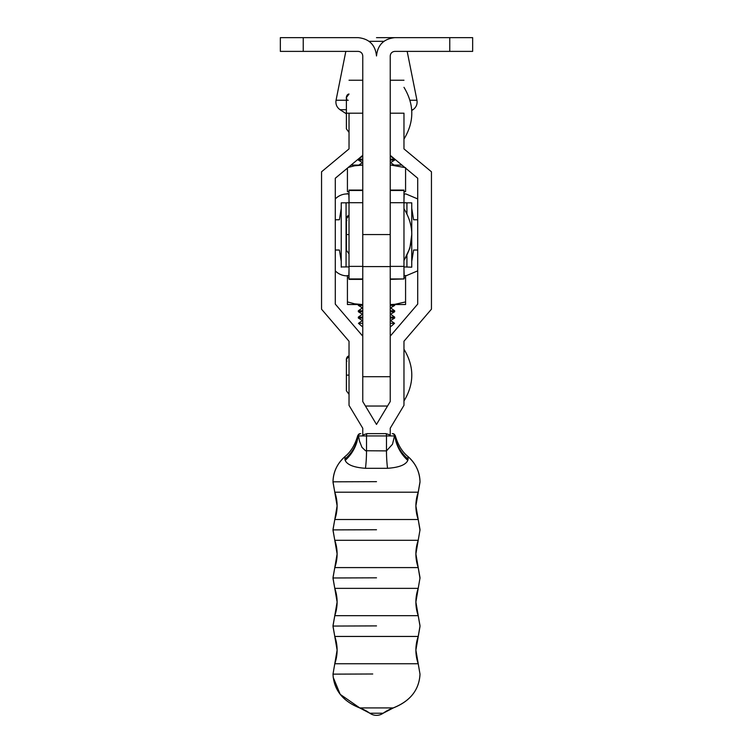 <?xml version="1.0" encoding="UTF-8"?>
<svg xmlns="http://www.w3.org/2000/svg" width="753" height="753" viewBox="0 0 753 753"><rect width="100%" height="100%" fill="white"/><g stroke="black" fill="none" stroke-linecap="round" stroke-linejoin="round"><path stroke-width="1.13" d="M349.016 202.708L349.016 266.374L362.758 266.374L362.758 190.085L349.016 190.085L349.016 202.708L362.758 202.708M362.758 266.374L362.758 279.372L349.016 279.372L349.016 266.374M403.975 202.708L403.975 278.958L390.233 278.958L390.233 202.708L403.975 202.708L403.975 190.085L390.233 190.085M341.231 267.183L341.231 202.839L346.069 202.821L346.069 266.929L349.016 266.929M349.016 202.821L346.069 202.821M403.975 266.929L411.75 267.183M411.75 233.938L411.75 202.839L403.975 202.821M411.75 235.35L411.75 266.948M341.231 266.948L346.069 266.929M403.975 278.958L390.233 279.372M390.233 234.55L362.767 234.55L362.767 55.967C362.475 53.209 360.941 51.675 358.183 51.383L303.233 51.383L303.233 37.65L358.183 37.65C369.234 38.817 375.333 44.916 376.5 55.967C377.667 44.916 383.766 38.817 394.817 37.65L472.658 37.65L472.658 51.383L394.817 51.383C392.059 51.675 390.525 53.209 390.233 55.967L390.233 256.726M362.767 234.55L362.767 256.726M303.233 51.383L280.342 51.383L280.342 37.65L303.233 37.65M390.233 155.334L417.708 178.235L417.708 304.09L390.233 336.139L390.233 266.6L362.767 266.6L362.767 336.177L335.292 304.127L335.292 178.235L362.767 155.334L335.292 178.273M362.767 376.707L362.767 401.565L376.491 424.438L390.233 401.528L390.233 376.707L362.767 376.707M362.767 435.912L362.767 428.259L349.025 405.368L349.025 341.26L321.55 309.21L321.55 171.797L349.025 148.906L349.025 113.223M362.767 401.565L362.767 336.177M403.975 113.223L403.975 148.906L431.45 171.797L431.45 309.172L403.975 341.222L403.975 405.33L390.233 428.222L390.233 435.912M390.233 336.139L390.233 401.528M349.025 394.308L346.389 390.807L346.389 375.126L349.025 375.126M346.389 375.126L346.389 360.169C346.126 360.254 346.389 356.225 349.025 355.943L346.389 359.445L346.832 361.384M349.016 253.733L346.389 250.231L349.016 253.921M349.016 234.55L346.389 234.55L346.389 219.594C346.126 219.678 346.389 215.65 349.025 215.367L346.389 218.869L346.832 220.808M349.025 132.387L346.389 128.885L346.389 113.204L362.767 113.185M346.389 113.204L346.389 98.248C346.126 98.332 346.389 94.304 349.025 94.021L346.389 97.523L346.832 99.462M357.797 435.479L359.896 433.69A2.287 2.287 -99.2 0 1 359.906 433.681A2.287 2.287 -99.2 0 0 357.986 435.676L357.797 435.479C355.011 444.938 350.766 451.951 345.043 456.516C337.165 463.641 333.155 472.075 332.995 481.816L376.5 481.666M419.995 482.259L415.891 505.856A41.208 41.208 0 0 1 418.216 492.208L420.005 481.816L418.216 492.208L334.784 492.208L332.995 481.816L337.109 505.856A41.208 41.208 0 0 0 334.784 492.208L333.005 482.259M333.005 529.463L334.784 519.514L332.995 529.896L334.784 540.287L418.216 540.287L420.005 529.896L415.891 505.856A41.208 41.208 0 0 0 418.216 519.514L334.784 519.514L337.109 505.856A41.208 41.208 0 0 1 334.784 519.514L332.995 529.896L376.5 529.745M333.005 577.542L334.784 567.593L332.995 577.975L334.784 588.366L418.216 588.366L420.005 577.975L415.891 553.935L418.216 540.287A41.208 41.208 0 0 0 418.216 567.593L334.784 567.593L337.109 553.935A41.208 41.208 0 0 0 334.784 540.287L337.109 553.935A41.208 41.208 0 0 1 334.784 567.593L332.995 577.975L376.5 577.824M333.005 625.621L334.784 615.672L332.995 626.063L334.784 636.445L418.216 636.445L420.005 626.063L415.891 602.014L418.216 588.366A41.208 41.208 0 0 0 418.216 615.672L334.784 615.672L337.109 602.014A41.208 41.208 0 0 0 334.784 588.366L337.109 602.014A41.208 41.208 0 0 1 334.784 615.672L332.995 626.063L376.5 625.903M418.216 663.751L420.005 674.142C419.148 689.899 410.263 701.156 393.348 707.914L359.652 707.914L369.845 713.223L383.155 713.223A41.208 41.208 0 0 1 393.348 707.914C410.263 701.156 419.148 689.899 420.005 674.142L415.891 650.103A41.208 41.208 0 0 0 418.216 663.751L420.005 674.142L418.216 663.751L334.784 663.751A41.208 41.208 0 0 0 334.784 636.445L333.005 626.496M332.995 626.063L337.109 650.103L332.995 674.142C333.833 689.908 342.719 701.165 359.652 707.914C342.719 701.165 333.833 689.908 332.995 674.142L372.735 673.991M419.995 626.496L415.891 650.103A41.208 41.208 0 0 1 418.216 636.445L420.005 626.063L418.216 615.672L419.995 625.621M332.995 577.975L334.784 588.366L333.005 578.417M332.995 529.896L334.784 540.287L333.005 530.338M345.034 456.516C337.495 463.133 333.475 471.416 333.005 481.383L332.995 481.816C333.155 472.075 337.165 463.641 345.043 456.516L344.893 459.057A41.208 37.876 4 0 0 357.986 435.676L358.099 435.818A2.287 2.268 -91.3 0 1 360.311 433.653L360.725 433.643A2.287 2.231 89.2 0 0 358.494 435.931L394.506 435.931L392.501 444.242L386.487 450.896L365.534 450.746L361.958 447.338L359.51 441.173L358.503 435.931M387.541 468.3A41.208 11.239 -89.9 0 1 386.487 450.896L386.487 435.902A2.287 0.621 90.1 0 0 385.903 433.624L367.097 433.624A2.287 0.621 -90.1 0 0 366.513 435.902L366.513 450.896A41.208 11.239 -90.1 0 1 365.459 468.3L387.541 468.3C398.977 467.5 405.735 464.874 407.806 460.412A41.208 37.904 17.6 0 1 394.901 435.818L395.203 435.479C397.989 444.938 402.234 451.951 407.957 456.516L408.107 459.057A41.208 37.876 -4 0 1 395.014 435.676A2.287 2.287 99.2 0 0 393.104 433.69A2.287 2.287 99.2 0 1 393.104 433.69L395.203 435.479M390.233 435.018L385.903 433.596M367.097 433.596L362.767 435.018M392.906 433.662A2.287 2.287 99.2 0 1 393.094 433.681L392.69 433.653A2.287 2.268 91.3 0 1 394.901 435.818L394.506 435.931A2.287 2.231 -89.2 0 0 392.275 433.643L392.69 433.653A2.287 2.268 91.3 0 0 392.642 433.653L392.275 433.643M360.725 433.643L360.358 433.653A2.287 2.268 -91.3 0 0 360.311 433.653L359.906 433.69A2.287 2.287 -99.2 0 1 360.094 433.662M344.893 459.057L345.194 460.412A41.208 37.904 -17.6 0 0 358.099 435.818L358.494 435.931M407.806 460.412L408.107 459.057M345.194 460.412C347.265 464.874 354.023 467.5 365.459 468.3M419.995 578.417L418.216 567.593L419.995 577.542M419.995 530.338L418.216 519.514L419.995 529.463M420.005 481.816L420.005 481.816C419.845 472.084 415.825 463.65 407.957 456.516C415.825 463.65 419.845 472.084 420.005 481.816M349.016 269.602A2409.995 50.366 90 0 0 348.818 275.852L349.016 275.852M403.975 275.852L404.182 275.852A2409.995 50.366 90 0 0 403.994 269.8M341.231 261.338L339.405 250.024L335.292 250.024M335.292 270.864A16.481 16.481 0 0 0 347.105 275.852L348.818 275.852M404.182 275.852L405.895 275.852L417.708 270.864M417.708 250.024L413.595 250.024L411.75 261.432M349.1 202.708A2409.995 50.366 -90 0 1 348.818 193.935L349.016 193.935M403.975 193.935L404.182 193.935A2409.995 50.366 -90 0 1 403.994 199.987M335.292 198.924A16.481 16.481 0 0 1 347.105 193.935L348.818 193.935M341.231 208.449L339.405 219.763L335.292 219.763M349.016 202.726L345.806 202.821M407.222 202.821L403.975 202.726M417.708 219.763L413.595 219.763L411.75 208.355M404.182 193.935L405.895 193.935L417.708 198.924M376.5 37.65L400.681 37.65L376.5 37.65M361.788 156.191L362.767 156.455M390.233 156.455L391.24 156.172M362.767 160.088L358.324 160.088L358.324 159.147L362.767 159.147M390.233 159.147L394.676 159.147L390.826 156.455M390.233 160.088L394.676 160.088L394.676 159.147M358.324 160.088L362.767 162.78M390.233 162.78L394.676 160.088M358.324 304.523L358.324 305.398L362.767 305.398M390.233 305.398L394.676 305.398L394.676 304.523M358.324 305.398L362.767 308.09M390.233 308.09L394.676 305.398M362.767 311.723L358.324 311.723L358.324 310.782L362.767 310.782M390.233 310.782L394.676 310.782L390.826 308.09M390.233 311.723L394.676 311.723L394.676 310.782M358.324 311.723L362.767 314.415M390.233 314.415L394.676 311.723M362.767 318.039L358.324 318.039L358.324 317.098L362.767 317.098M390.233 317.098L394.676 317.098L390.826 314.415M390.233 318.039L394.676 318.039L394.676 317.098M358.324 318.039L362.767 320.731M390.233 320.731L394.676 318.039M362.767 323.329L358.456 323.329L362.767 327.047M390.233 327.047L394.544 323.329L390.233 323.329M347.425 193.935L347.425 193.465M347.425 191.554C347.425 194.989 347.425 194.989 347.425 191.554M349.016 192.081L347.425 191.573L347.425 168.154M403.975 192.081L405.575 191.573L405.575 168.117M405.575 191.554C405.575 194.989 405.575 194.989 405.575 191.554M348.347 167.382L354.616 165.792L362.767 165.095L351.322 165.086M401.942 165.086L391.042 165.086L405.575 167.684M391.042 165.086L390.233 165.086M349.016 277.537L347.425 278.045C347.425 274.629 347.425 274.629 347.425 278.055L347.425 301.925C347.425 305.341 347.425 305.341 347.425 301.906L354.616 303.826L361.958 304.523L347.425 304.523L347.425 303.817M362.767 304.523L361.958 304.523L362.767 304.513M405.575 304.523L391.042 304.523L394.741 304.344L405.575 301.925C405.575 305.341 405.575 305.341 405.575 301.906L405.575 278.045C405.575 274.629 405.575 274.629 405.575 278.055L403.975 277.528M405.575 303.817L405.575 304.344M391.042 304.523L390.233 304.523M362.758 190.471L349.016 190.471M406.921 266.929L406.921 255.728M406.921 213.551L406.921 202.821M349.016 278.958L362.758 278.958M403.975 266.374L390.233 266.374M403.975 190.471L390.233 190.471M449.767 37.65L449.767 51.383M390.233 113.185L403.975 113.185M393.348 707.914L383.155 713.223A11.446 11.446 0 0 1 369.845 713.223A41.208 41.208 -0 0 0 359.652 707.914M334.784 663.751L332.995 674.142M369.196 41.33L383.804 41.33M348.225 100.234L336.054 100.234C335.452 104.215 336.789 107.368 340.055 109.722L346.389 109.722M411.684 110.531L412.945 109.722L411.627 109.722M410.018 100.234L416.946 100.234C417.548 104.215 416.211 107.368 412.945 109.722M365.45 406.036L387.531 406.036M349.025 80.232L362.767 80.232M403.975 80.232L390.233 80.232M346.389 385.122L346.389 389.273M403.975 401.01C414.395 383.757 414.395 366.495 403.975 349.241M346.389 234.55L346.389 250.231M349.016 215.367L347.077 216.525M346.851 216.892L346.484 217.946M346.427 218.295L346.389 218.85M346.389 244.546L346.389 248.688M403.975 260.434C414.395 243.172 414.395 225.919 403.975 208.666M403.975 260.613L409.867 248.236L411.759 234.644M349.025 94.021L347.077 95.179M346.389 123.2L346.389 127.351M403.975 139.089C414.395 121.835 414.395 104.573 403.975 87.32M359.67 707.858L340.205 694.351L333.155 677.22M393.33 707.858C410.121 701.184 419.016 690.087 419.995 674.575M385.451 433.624L367.549 433.624M407.966 456.516C415.505 463.133 419.525 471.416 419.995 481.383M345.825 51.383L336.054 100.234M346.389 113.816L340.055 109.722M407.175 51.383L416.946 100.234M358.324 159.147L362.174 156.455M358.324 165.472L362.174 162.78M394.676 165.472L390.826 162.78M358.324 310.782L362.174 308.09M358.324 317.098L362.174 314.415M358.456 323.329L362.174 320.731M394.544 323.329L390.826 320.731"/></g></svg>
